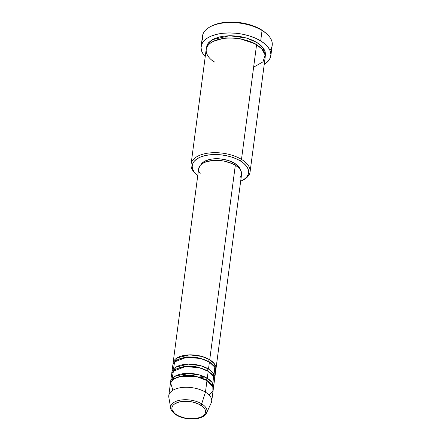 <?xml version="1.0" encoding="UTF-8"?>
<svg xmlns="http://www.w3.org/2000/svg" width="441" height="441" viewBox="0 0 441 441"><rect width="100%" height="100%" fill="white"/><g stroke="black" fill="none" stroke-linecap="round" stroke-linejoin="round"><path stroke-width="0.66" d="M209.139 395.042L212.893 390.98L212.832 386.713L206.972 380.583A21.642 10.92 -172.5 0 0 184.206 375.842A21.642 10.92 -172.5 0 0 170.314 384.045L168.787 395.621A21.642 10.92 7.5 0 1 182.679 387.424A21.642 10.92 7.5 0 1 205.451 392.165L201.68 403.857L205.451 392.165A21.642 10.92 -172.5 0 0 181.124 387.606A21.642 10.92 -172.5 0 0 168.831 397.352L170.739 408.239C170.491 409.154 171.681 410.94 174.305 413.597L176.24 414.953A1.351 0.772 121.3 0 1 175.987 414.479A18.285 9.228 7.5 0 1 170.739 408.239A18.285 9.228 7.5 0 1 181.124 400.004A18.285 9.228 7.5 0 1 201.68 403.857A1.351 0.772 121.3 0 1 200.649 405.097A16.979 8.566 7.5 0 1 200.649 417.285A16.979 8.566 7.5 0 1 176.791 414.953L174.691 413.443L172.172 410.091L171.852 408.377L172.172 406.729L173.137 405.202L174.691 403.862L179.349 401.938L182.265 401.431L188.72 401.404L192.011 401.889L198.092 403.774L202.75 406.608L204.31 408.25L205.269 409.959L205.594 411.673L205.269 413.322L204.31 414.849L202.75 416.183L200.649 417.285L195.176 418.619L188.72 418.647L185.429 418.156L179.349 416.276L176.791 414.953A1.351 0.772 121.3 0 1 176.24 414.953A1.351 0.772 -58.7 0 0 176.791 414.953A16.979 8.566 7.5 0 1 176.791 402.765A16.979 8.566 7.5 0 1 200.649 405.097A1.351 0.772 -58.7 0 0 201.68 403.857A18.285 9.228 -172.5 0 0 182.298 399.866A18.285 9.228 -172.5 0 0 170.689 406.933M208.615 361.295A1.351 0.772 121.3 0 1 209.718 359.746L214.497 363.919L215.693 369.993A21.642 10.92 7.5 0 0 215.969 368.852A21.642 10.92 7.5 0 0 209.718 359.746L235.323 165.237A21.642 10.92 -172.5 0 0 212.556 160.496A21.642 10.92 -172.5 0 0 198.665 168.694L173.059 363.202A21.642 10.92 7.5 0 1 186.945 355.005A21.642 10.92 7.5 0 1 209.718 359.746A1.351 0.772 -58.7 0 0 208.615 361.295L211.934 363.853L208.615 361.295L196.069 357.089L186.587 356.923L178.252 359.421L186.587 356.923L196.069 357.089L208.615 361.295M181.626 373.929L185.937 375.721M200.286 377.612L204.916 376.994M214.072 374.492L214.784 367.166L209.414 362.061A21.642 10.92 -172.5 0 0 186.642 357.32A21.642 10.92 -172.5 0 0 172.751 365.517L171.836 372.469A21.642 10.92 7.5 0 1 185.727 364.266A21.642 10.92 7.5 0 1 208.499 369.007L213.273 373.185L214.475 379.26A21.642 10.92 7.5 0 0 214.75 378.113A21.642 10.92 7.5 0 0 208.499 369.007L209.414 362.061L208.499 369.007A1.351 0.772 -58.7 0 0 207.397 370.556A1.351 0.772 121.3 0 1 208.499 369.007L200.743 365.71L188.23 364.117L175.898 367.132L171.808 373.643A21.642 10.92 7.5 0 1 171.836 372.469M210.715 373.119L207.397 370.556L210.715 373.119M212.854 383.753L213.565 376.427L208.196 371.322A21.642 10.92 -172.5 0 0 185.424 366.581A21.642 10.92 -172.5 0 0 171.532 374.784L170.617 381.73A21.642 10.92 7.5 0 1 184.509 373.527A21.642 10.92 7.5 0 1 207.281 378.268L212.055 382.446L213.257 388.521A21.642 10.92 7.5 0 0 213.532 387.38A21.642 10.92 7.5 0 0 207.281 378.268L208.196 371.322L207.281 378.268A1.351 0.772 -58.7 0 0 206.179 379.822A1.351 0.772 121.3 0 1 207.281 378.268L199.525 374.971L187.006 373.378L174.675 376.393L170.59 382.904A21.642 10.92 7.5 0 1 170.617 381.73M209.492 382.38L206.179 379.822L209.492 382.38M253.625 67.181L263.012 61.845L265.118 54.971L261.893 49.006L256.574 44.784L241.486 159.405A29.756 15.011 -172.5 0 0 202.182 154.422A29.756 15.011 -172.5 0 0 195.49 173.589L196.482 174.498A28.406 14.332 7.5 0 1 202.866 156.197A28.406 14.332 7.5 0 1 240.384 160.954L241.486 159.405L256.574 44.784A29.756 15.011 -172.5 0 0 225.268 38.262A29.756 15.011 -172.5 0 0 206.168 49.541L191.074 164.162A29.756 15.011 7.5 0 1 210.175 152.884A29.756 15.011 7.5 0 1 241.486 159.405A29.756 15.011 7.5 0 1 250.08 171.929A29.756 15.011 7.5 0 1 242.765 180.198M240.384 181.35L243.89 179.509L246.502 177.271L248.107 174.724L248.647 171.962L248.107 169.096L246.502 166.229L243.89 163.484L240.384 160.954L236.106 158.743L231.227 156.935L225.93 155.596L220.428 154.78L214.921 154.521L209.624 154.824L204.745 155.679L200.468 157.057L196.962 158.898L194.349 161.136L192.745 163.683L192.204 166.444L192.745 169.311L194.349 172.172L197.761 175.579A28.406 14.332 7.5 0 1 196.482 174.498M270.84 55.698L272.213 45.28A35.164 17.745 -172.5 0 0 262.053 30.473L261.254 29.712A33.814 17.061 -172.5 0 0 211.592 26.063L210.407 26.686A35.164 17.745 7.5 0 1 262.053 30.473A35.164 17.745 -172.5 0 0 225.053 22.772A35.164 17.745 -172.5 0 0 202.48 36.096L201.107 46.52A35.164 17.745 7.5 0 1 223.681 33.191A35.164 17.745 7.5 0 1 260.681 40.897L262.053 30.473L260.681 40.897A35.164 17.745 7.5 0 1 270.84 55.698A35.164 17.745 7.5 0 1 264.242 64.364L268.255 61.095L270.245 57.942L270.917 54.524L270.245 50.974L268.255 47.43L265.024 44.028L260.681 40.897L255.389 38.158L249.347 35.919L242.793 34.26L235.974 33.251L229.155 32.926L222.6 33.307L216.559 34.365L211.267 36.068L206.917 38.35L203.692 41.118L201.702 44.276L201.03 47.694L201.702 51.244L203.692 54.789L205.236 56.597A35.164 17.745 7.5 0 1 201.107 46.52M203.356 41.515A35.164 17.745 7.5 0 1 210.407 26.686M255.78 44.017A1.351 0.772 121.3 0 1 256.882 42.468L263.321 48.041L265.234 56.139L265.537 53.995L264.969 50.996L263.288 47.997L260.559 45.114L256.882 42.468A1.351 0.772 -58.7 0 0 255.78 44.017L260.24 47.424L255.78 44.017L238.361 38.152L225.18 37.871L213.488 41.267L225.18 37.871L238.361 38.152L255.78 44.017M198.659 168.738L200.253 165.375L202.243 163.666L204.916 162.26L211.889 160.563L220.12 160.53L224.315 161.152L232.065 163.55L235.323 165.237L209.718 359.746L201.961 356.449L189.448 354.856L177.117 357.872L173.026 364.376A21.642 10.92 7.5 0 1 173.059 363.202M234.678 163.313A20.286 10.237 -172.5 0 0 215.147 158.743A20.286 10.237 -172.5 0 0 200.92 164.697L203.665 161.841L209.227 159.543L212.711 158.931L220.428 158.903L228.14 160.441L234.678 163.313L239.05 167.078L240.433 169.901A20.286 10.237 -172.5 0 0 234.678 163.313L234.491 164.747L234.678 163.313M196.002 174.046A29.756 15.011 7.5 0 1 191.074 164.162M206.008 413.873A18.285 9.228 -172.5 0 0 201.68 403.857A18.285 9.228 7.5 0 1 206.548 412.958L211.211 402.931A21.642 10.92 -172.5 0 0 205.451 392.165L206.972 380.583L205.451 392.165A21.642 10.92 7.5 0 1 211.702 401.271L213.224 389.695A21.642 10.92 -172.5 0 0 206.972 380.583L196.89 376.697L180.827 376.338L174.046 378.913L170.628 382.799L172.878 390.268M213.532 387.38L214.447 380.429A21.642 10.92 -172.5 0 0 208.196 371.322L199.426 367.75L185.253 366.598L173.396 371.162L172.21 378.406M211.493 26.118L218.83 23.428L224.64 22.414L230.941 22.05L237.495 22.359L244.055 23.329L250.356 24.922L256.166 27.077L261.254 29.712L266.055 33.273M206.41 48.394L206.972 45.329L208.659 42.656L211.388 40.313L215.065 38.384L219.546 36.939L224.656 36.041L230.208 35.727L235.974 35.997L241.74 36.851L247.285 38.257L252.401 40.148L256.882 42.468L246.387 37.987L229.469 35.732L212.507 39.624L207.799 43.775L206.41 48.394M250.08 171.929L265.168 57.308A29.756 15.011 -172.5 0 0 256.574 44.784C251.298 40.715 230.522 34.475 214.761 40.699C199.575 47.264 207.805 58.692 214.761 62.065M200.253 173.782L199.029 171.604L198.615 169.416M215.969 368.852L241.574 174.344A21.642 10.92 -172.5 0 0 235.323 165.237L238.002 167.161L239.987 169.256L241.21 171.433L241.624 173.622L241.21 175.722L239.987 177.662M214.75 378.113L215.666 371.168A21.642 10.92 -172.5 0 0 209.414 362.061L200.649 358.489L186.471 357.337L174.614 361.901L173.429 369.145M266.992 34.133L266.006 33.229A33.814 17.061 -172.5 0 0 261.254 29.712L262.053 30.473A35.164 17.745 7.5 0 1 266.992 34.133A35.164 17.745 7.5 0 1 269.958 50.28M242.186 180.512L243.371 179.895A29.756 15.011 -172.5 0 0 241.486 159.405L240.384 160.954A28.406 14.332 7.5 0 1 242.186 180.512A28.406 14.332 7.5 0 1 240.67 181.229M175.81 377.943L184.145 375.445L193.627 375.611L206.179 379.822L193.627 375.611L184.145 375.445L175.81 377.943M177.028 368.682L185.363 366.184L194.85 366.35L207.397 370.556L194.85 366.35L185.363 366.184L177.028 368.682M182.613 373.764L188.07 375.682M198.235 377.022L204.007 376.581M176.24 414.953C185.463 420.852 203.571 420.267 206.548 412.958"/></g></svg>
